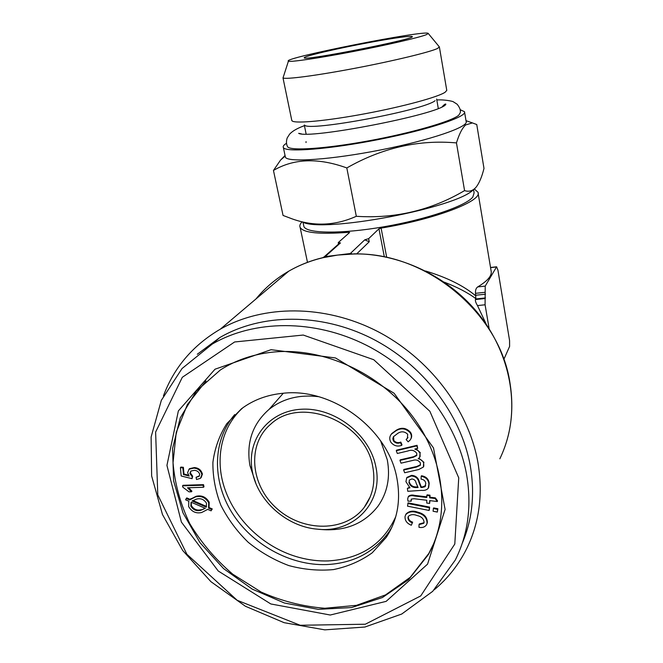 <?xml version="1.0" encoding="UTF-8"?>
<svg xmlns="http://www.w3.org/2000/svg" width="663" height="663" viewBox="0 0 663 663"><rect width="100%" height="100%" fill="white"/><g stroke="black" fill="none" stroke-linecap="round" stroke-linejoin="round"><path stroke-width="0.99" d="M486.302 324.381L477.493 305.577C475.843 302.85 475.156 300.845 475.437 299.552L475.868 298.632C467.556 292.532 457.047 287.054 444.334 282.189M478.106 193.099L491.084 270.769C492.311 275.427 487.852 280.805 477.691 286.93C476.017 288.115 475.288 290.253 475.512 293.336L475.868 298.632M348.721 233.335L348.514 232.315C319.525 234.503 303.405 232.879 300.148 227.442C299.394 225.776 300.049 223.895 302.129 221.79M474.327 188.955L477.957 192.237C482.888 200.814 435.193 219.304 381.101 228.097L378.954 228.81L368.645 238.655L364.733 239.857L369.241 241.755L356.752 253.83M425.588 271.001C447.011 277.474 463.785 285.803 475.901 295.988M429.632 503.408L426.765 503.06L426.781 500.258L414.085 498.725L411.309 499.09L411.226 501.178L407.994 501.153L407.679 499.048L408.217 496.91C409.833 495.642 411.856 495.336 414.3 495.99L426.806 497.49L426.815 495.46L429.699 495.8L429.682 497.838L429.964 497.225L435.367 497.88L437.563 500.913L437.282 501.526L429.657 500.606L429.632 503.408L429.931 500.64M423.674 462.923L423.367 467.075L418.668 469.545L404.662 472.752L403.626 470.017L416.472 467.059L420.201 465.36L420.433 463.039C418.643 460.246 416.124 459.368 412.867 460.412L401.016 463.164L399.963 460.395L413.231 457.304L416.571 455.663L416.795 453.359C414.566 450.351 411.607 449.555 407.911 450.981L397.328 453.475L396.275 450.724L416.762 445.876L417.698 448.37L414.806 449.05L417.98 450.509L420.027 453.235L419.687 457.395L418.171 458.713C420.765 459.26 422.596 460.661 423.674 462.923L423.79 466.296M399.963 460.395L400.278 459.824L413.538 456.732L416.878 455.075M180.411 467.622L182.855 467.854L183.469 474.575L189.162 476.034L187.571 472.719L189.112 469.18L193.894 468.119C198.146 468.501 200.814 470.672 201.892 474.633L200.441 478.371L196.497 479.473L196.074 477.277L198.908 476.473L199.77 474.451C198.917 471.874 197.093 470.498 194.292 470.34L190.869 471.045L189.891 473.498L192.187 476.755L192.046 478.678L181.173 475.984L180.411 467.622L180.924 467.075L183.378 467.307L183.991 474.02L188.499 475.18M182.855 467.854L183.378 467.307M458.738 477.832L454.793 544.041L420.732 595.929L365.313 624.223L300.182 625.267L237.18 600.288L186.883 554.251L157.786 494.871L155.614 432.085L182.308 377.297L234.611 341.975L303.24 335.047L373.733 359.711L429.864 411.275L458.738 477.832M271.068 349.691L335.495 357.954L394.12 393.267L433.503 447.956L445.097 509.441L427.552 564.163L386.139 601.366L330.265 615.024L270.819 603.96L218.235 571.009L181.397 522.079L166.935 465.401L178.364 410.911L215.019 369.208L271.068 349.691M196.538 499.106L192.088 500.996L206.284 507.137L206.491 503.192C204.022 499.372 200.707 498.004 196.538 499.106M421.9 487.52L424.925 486.766L425.795 483.518C425.447 480.957 423.864 479.498 421.071 479.15L421.171 476.349C425.779 477.103 428.356 479.622 428.911 483.924L428.248 488.324C426.591 490.023 424.37 490.695 421.577 490.355L407.786 491.308L407.372 488.382L409.941 487.794L405.938 481.711L406.684 477.948L411.3 475.951C415.519 476.266 418.088 478.429 419.008 482.465L420.964 487.512L425.671 485.623M424.925 486.766L425.223 486.17M439.412 47.148L446.779 90.408L445.122 92.232C438.144 97.063 403.179 106.602 365.321 113.688C327.456 120.807 295.963 123.774 292.226 121.014L291.712 120.028M439.304 46.824L437.638 48.416C430.27 52.045 393.532 60.955 354.672 68.33C315.787 75.731 284.825 79.717 283.026 77.886L283.292 77.041M439.362 46.899L428.24 33.465L426.524 34.609C419.604 37.476 386.827 45.084 352.368 51.689C317.875 58.311 290.22 62.322 288.422 61.153C281.029 58.261 427.436 29.271 428.24 33.465M437.878 508.736L437.323 512.076L433.096 511.239L433.362 508.529L437.597 509.366L437.878 508.736L433.643 507.908L433.362 508.529M437.597 509.366L437.323 512.076M188.706 487.736L191.93 491.217L191.425 491.789L189.013 491.855L182.831 487.181L182.532 485.846L203.027 485.217L203.483 487.288L187.505 487.769L191.425 491.789M503.946 359.172L509.598 346.434L509.574 340.55L497.93 270.156L496.612 266.791L485.225 286.101L485.084 304.789L489.153 328.732M406.543 478.164L406.999 477.36L411.607 475.363C415.825 475.669 418.386 477.841 419.298 481.868L421.254 486.907L422.198 486.915M411.3 475.951L411.607 475.363M403.626 470.017L403.933 469.429L416.77 466.479L420.491 464.78M197.301 354.241L219.801 337.558C261.321 313.359 320.295 312.671 371.379 338.246C422.381 363.912 460.992 414.102 470.258 465.658C475.023 493.554 472.371 519.378 462.31 543.146M466.578 474.459C471.89 505.811 468.119 534.353 455.266 560.094L432.699 591.338L401.728 614.037L364.874 627.032L324.787 629.85L284.137 622.69L245.409 606.247L210.925 581.683L182.706 550.505L162.485 514.554L151.636 475.943L151.114 437.025L161.324 400.353L182.035 368.537L212.251 344.08C254.285 319.624 314.121 319.011 366.017 345.05C417.839 371.181 457.114 422.182 466.578 474.459M405.665 514.803L406.137 513.916C409.179 510.966 413.115 510.394 417.939 512.226C424.196 513.775 427.328 517.248 427.345 522.635L426.831 524.052M417.64 512.847C423.906 514.397 427.047 517.878 427.063 523.273L426.392 524.963C424.685 527.193 422.215 527.98 418.991 527.317L419.024 524.632L423.773 523.273L424.096 522.461C423.781 518.789 421.453 516.485 417.093 515.549C413.646 514.123 410.762 514.364 408.425 516.278L407.977 517.364C407.952 519.974 409.411 521.798 412.353 522.834L411.325 525.245C406.875 523.43 404.786 520.48 405.052 516.411L405.831 514.546C408.872 511.579 412.809 511.016 417.64 512.847L417.939 512.226M412.353 522.834L411.325 525.245M209.044 507.535L212.259 508.927L211.083 510.825L207.718 509.375L201.743 512.482C196.14 513.759 191.781 511.795 188.657 506.598L188.798 501.187L185.607 499.811L186.27 498.485L189.635 499.943L195.602 496.869C201.187 495.584 205.547 497.557 208.696 502.761L209.185 502.189L209.044 507.535L208.555 508.115L211.779 509.515L212.259 508.927M408.234 496.894L408.524 496.305C410.132 495.029 412.162 494.722 414.599 495.385L426.806 496.852M435.119 100.685C424.121 110.207 308.776 131.763 304.665 125.174M208.696 502.761L208.555 508.115M396.275 450.724L396.598 450.16L417.06 445.312L417.698 448.37M406.129 439.569L407.397 438.359L407.695 434.265C404.662 431.398 401.397 431.066 397.891 433.279L393.424 436.726L392.811 438.831L393.474 441.044C395.463 443.249 397.8 443.779 400.477 442.627L401.679 445.354C397.427 446.887 393.83 445.843 390.88 442.246C389.222 439.246 389.405 436.527 391.427 434.091L396.167 430.652C401.355 427.643 406.046 428.397 410.24 432.906C411.773 435.467 411.748 437.837 410.157 440.017L408.193 441.848L406.129 439.569L407.944 437.472M211.779 509.515L211.083 510.825M191.093 502.181L190.836 506.176C193.306 510.029 196.638 511.397 200.848 510.261L205.323 508.33L191.093 502.181M407.372 488.382L409.369 487.313M354.249 253.83L355.451 253.821M323.992 256.987L322.765 257.658M499.844 458.796C510.9 435.732 514.297 410.596 510.046 383.38C500.035 312.745 425.298 251.335 353.122 254.028L337.666 255.073L325.11 256.614L323.527 257.335M338.834 243.785L340.459 242.931L338.37 242.492L349.633 232.473M192.187 476.755L192.701 476.2L192.046 478.678M429.682 497.838L435.094 498.493L435.367 497.88M435.094 498.493L437.282 501.526M396.167 430.652L396.491 430.105C401.67 427.105 406.361 427.85 410.546 432.351C411.947 434.638 412.046 436.826 410.845 438.923M410.24 432.906L410.546 432.351M189.891 473.498L190.405 472.951L192.701 476.2M427.063 523.273L427.345 522.635M195.602 496.869L196.099 496.297C201.685 495.012 206.044 496.977 209.185 502.189M273.272 352.078C322.947 347.139 379.634 372.763 412.386 416.157C445.163 459.55 450.583 515.491 428.273 554.732L408.632 579.619L382.418 597.529L351.581 607.565L318.223 609.347L284.444 603.023L252.28 589.142L223.58 568.614L200.011 542.682L182.98 512.839L173.59 480.791L172.579 448.453L180.261 417.839L196.455 391.021L220.381 369.954C235.829 360.067 253.457 354.108 273.272 352.078M206.027 381.001L187.372 404.563L176.242 432.384L173.035 462.699C174.759 483.559 180.344 503.872 189.775 523.654C201.204 542.624 215.525 559.464 232.738 574.191L261.247 592.109C281.883 601.159 303.082 606.546 324.837 608.261L356.47 605.344L385.543 594.902L410.231 577.316L428.837 553.414L433.726 543.561M192.792 500.507L206.583 506.474M203.027 485.217L203.524 484.653L203.98 486.725L203.483 487.288M409.328 480.07L409.212 481.777C410.339 485.449 412.95 487.172 417.035 486.932L417.723 486.924M419.024 524.632L419.314 524.002L424.022 522.701M380.603 440.787L387.275 459.732C390.499 477.36 387.391 492.874 377.951 506.25C364.426 523.472 345.788 531.245 322.036 529.571L320.088 529.364M255.819 483.244L249.918 465.467C246.13 442.66 252.495 423.98 269.012 409.419C282.629 398.629 299.121 394.377 318.497 396.665M200.848 510.261L205.116 508.248M196.074 477.277L199.422 475.91M408.905 482.374C410.032 486.054 412.643 487.769 416.737 487.537L418.088 487.52L416.057 482.921C415.626 480.559 414.218 479.233 411.822 478.959L409.32 480.078L409.212 481.777M372.382 41.96C395.579 37.758 408.781 35.935 411.996 36.482C420.102 38.181 302.386 61.485 304.276 57.814C302.701 56.43 339.862 47.86 372.382 41.96M286.524 143.266C283.731 144.99 282.687 146.432 283.383 147.576C285.695 152.631 329.254 149.332 379.112 139.429C428.994 129.583 467.465 116.638 464.498 111.707L460.114 109.652M285.198 156.219L285.413 157.239C287.8 162.667 331.334 159.742 381.068 149.863C430.834 140.042 469.147 126.757 466.13 121.453L464.597 112.262M190.845 471.07L190.405 472.951M352.136 253.813L350.321 253.515L337.666 255.073L322.69 257.766C310.508 260.708 299.195 265.175 288.753 271.175C275.924 278.609 264.976 287.891 255.918 299.005M401.679 445.354L401.993 444.798L400.8 442.072C398.123 443.215 395.794 442.693 393.797 440.489L393.474 441.044M182.532 485.846L183.046 485.283L203.524 484.653M375.78 466.429C383.952 502.521 353.52 533.549 317.353 529.165C286.714 526.745 257.459 500.747 252.33 471.368C246.13 440.34 268.2 411.019 301.226 409.253C334.16 407.032 369.515 434.074 375.78 466.429M372.747 466.611C375.631 482.117 372.813 495.667 364.294 507.278C345.597 532.281 303.157 532.314 276.952 508.604C250.316 485.349 246.686 444.359 270.761 424.146C300.828 395.488 365.578 421.776 372.747 466.611M292.499 219.005L283.06 215.45L273.454 170.449L280.557 160.098L285.04 155.474M302.32 221.948C322.119 233.384 456.898 207.991 473.556 189.535L474.111 192.867L472.81 197.044C465.981 205.903 426.665 219.403 383.993 226.763C341.312 234.18 306.679 233.591 303.911 226.564L303.613 225.155M420.027 453.235L420.118 456.625M421.171 476.349L421.469 475.761C426.069 476.506 428.646 479.026 429.193 483.319L428.671 487.504M292.458 218.989C313.964 226.63 335.246 225.735 356.313 216.295C395.057 218.865 431.149 210.304 464.572 190.612L456.459 142.91C418.593 139.512 382.045 147.857 346.815 167.946C318.373 157.612 293.916 158.449 273.454 170.449M356.313 216.295L346.815 167.946M306.024 142.537L306.041 141.633M348.514 232.315L349.625 232.44M428.911 483.924L429.193 483.319M183.469 474.575L183.991 474.02M407.53 506.167L408.085 502.852L429.632 507.112L429.359 509.822L429.077 510.444L407.53 506.167M416.057 448.76L420.325 452.663M407.778 503.466L429.342 507.734L429.077 510.444M420.964 487.512L421.254 486.907M191.309 502.272L191.342 505.596C193.811 509.449 197.143 510.808 201.337 509.681M190.836 506.176L191.342 505.596M390.88 434.829L391.758 433.544L396.491 430.105M400.477 442.627L400.8 442.072M411.085 499.935L411.226 501.178M163.429 395.902C174.029 367.443 193.008 345.191 220.365 329.138C263.435 304.673 324.157 304.383 376.609 330.953C428.986 357.614 468.476 409.336 477.907 462.393C483.128 493.703 479.448 522.32 466.885 548.26C458.804 564.561 447.898 578.426 434.157 589.846M188.889 469.371L189.626 468.625L194.408 467.564C198.651 467.954 201.32 470.117 202.397 474.078L201.138 477.633M193.894 468.119L194.408 467.564M392.007 526.986L389.115 531.668C374.346 552.304 353.445 563.285 326.411 564.594C290.004 565.754 251.691 544.431 231.835 512.466C211.994 480.534 212.516 440.406 234.71 414.574M283.532 393.209C332.718 387.714 388.501 429.442 396.938 478.462C400.991 500.681 397.41 520.339 386.181 537.453L372.192 552.834C360.738 561.039 347.835 566.616 333.481 569.583C318.679 570.951 303.77 569.608 288.761 565.564C274.076 560.044 260.567 552.296 248.244 542.317C236.915 531.27 227.79 518.905 220.862 505.206C215.409 491.068 212.757 476.796 212.898 462.401C214.721 448.296 219.362 435.367 226.821 423.624L241.448 408.806C253.357 399.897 267.38 394.692 283.532 393.209M464.572 190.612C468.998 192.055 472.827 190.911 476.075 187.206L476.258 186.983C479.332 182.971 481.91 176.789 483.99 168.427L476.755 124.536L472.404 122.912L465.65 124.934C462.244 128.034 459.177 134.025 456.459 142.91M201.892 474.633L202.397 474.078M426.815 495.46L427.105 494.847L429.98 495.195L429.964 497.225M429.342 507.734L429.632 507.112M418.859 458.241L423.972 462.343M186.27 498.485L186.784 497.905L190.14 499.363L196.099 496.297M189.635 499.943L190.14 499.363M416.762 445.876L417.06 445.312M287.336 146.2L287.618 146.796C290.411 151.04 325.243 148.819 368.346 140.904C411.425 133.031 451.337 121.478 458.713 115.263L460.321 112.594C460.768 110.207 459.699 107.414 457.122 104.215L453.252 101.746C452.804 101.29 444.633 99.458 436.818 99.964M429.699 495.8L429.98 495.195M242.948 407.704C220.431 427.643 213.958 461.688 226.166 492.576C237.901 523.14 266.683 548.724 299.121 557.417C308.925 560.086 318.729 561.254 328.525 560.939M393.573 436.503L393.797 440.489M408.391 516.336L408.275 516.742C408.259 519.344 409.717 521.168 412.651 522.204M407.977 517.364L408.275 516.742M381.101 228.097L386.662 257.153M413.231 457.304L413.538 456.732M496.43 266.965L490.562 267.637M485.498 294.19L475.835 295.226M485.473 297.927L475.794 298.955M414.3 495.99L414.599 495.385M340.459 242.931L325.11 256.614M368.645 238.655L369.241 241.755M419.008 482.465L419.298 481.868M384.3 256.672L378.954 228.81M416.472 467.059L416.77 466.479M416.737 487.537L417.035 486.932M485.183 292.292L475.512 293.336M485.134 298.524L475.437 299.552M485.084 304.789L477.493 305.577M350.321 253.515L364.733 239.857M485.225 286.101L477.691 286.93M300.148 227.442L307.483 262.341M291.844 120.674L282.993 77.861M490.537 267.487L496.612 266.791M406.999 477.36L406.684 477.948M219.801 337.558L212.251 344.08M406.137 513.916L405.831 514.546M407.704 437.804L407.397 438.359M507.957 436.693C518.499 395.902 506.93 347.843 476.589 311.535C446.133 275.327 398.828 253.357 353.777 253.83L354.199 253.83M339.439 243.246L323.975 256.995M428.837 553.414L428.273 554.732M423.997 522.792L423.773 523.273M283.316 393.225L269.012 409.419M199.414 475.918L198.908 476.473M283.383 147.576L285.413 157.239M425.638 485.681L425.348 486.277M411.607 37.062L411.996 36.482M220.365 329.138L288.753 271.175C299.237 265.125 310.591 260.617 322.806 257.65L323.221 257.551M303.911 226.564L302.991 222.196M370.219 496.894L364.294 507.278M391.758 433.544L391.427 434.091M189.626 468.625L189.112 469.18M389.115 531.668L386.181 537.453M338.246 242.774L338.511 244.067M408.524 496.305L408.217 496.91M318.232 529.24L322.036 529.571M252.33 471.368L249.918 465.467M285.165 156.045L280.557 160.098M465.998 120.674L472.412 122.904M438.284 108.442L436.652 99.027M306.14 134.059L304.3 125.05M416.87 455.091L416.571 455.663M287.618 146.796C286.25 144.31 286.109 141.368 287.187 137.962L289.557 134.233C292.358 131.092 297.322 128.241 304.433 125.68M442.113 106.809C444.251 104.505 445.503 103.627 445.868 104.182L445.553 104.762C437.671 114.608 308.693 139.52 298.665 133.329L301.458 133.909M420.491 464.788L420.201 465.36M190.944 498.626L190.438 499.198M299.121 557.417C308.883 560.061 318.613 561.23 328.293 560.915C360.664 558.909 383.148 544.166 395.753 516.668M288.422 61.153L283.026 77.886"/></g></svg>

